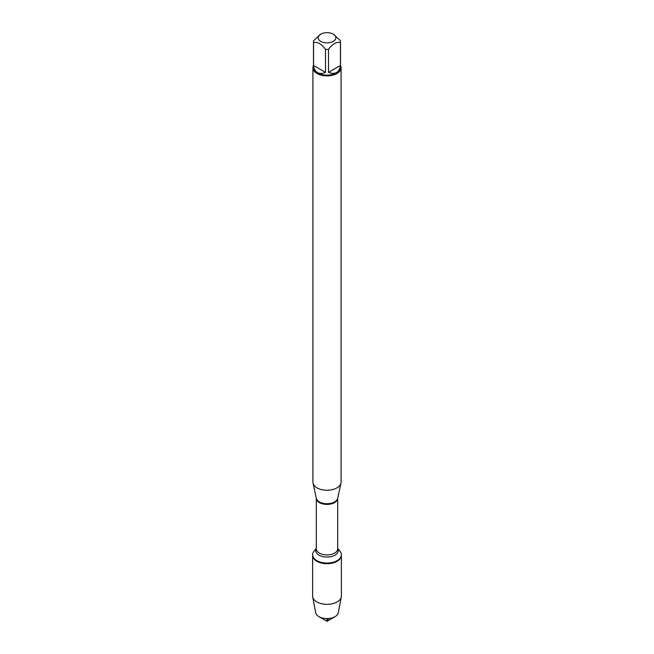 <?xml version="1.0" encoding="UTF-8"?>
<svg xmlns="http://www.w3.org/2000/svg" width="654" height="654" viewBox="0 0 654 654"><rect width="100%" height="100%" fill="white"/><g stroke="black" fill="none" stroke-linecap="round" stroke-linejoin="round"><path stroke-width="0.98" d="M337.685 548.346L340.023 551.224A14.38 8.306 180 0 1 341.38 554.747A14.38 8.306 180 0 1 327 563.053A14.38 8.306 180 0 1 312.62 554.747A14.38 8.306 180 0 1 313.977 551.224L316.315 548.346M341.38 554.747L341.38 596.031A14.38 8.306 180 0 1 341.298 596.93A14.38 8.306 180 0 1 331.774 603.863A14.38 8.306 180 0 1 316.83 601.901A14.38 8.306 180 0 1 312.702 596.93A14.38 8.306 180 0 1 312.62 596.031L312.62 555.393A14.38 8.306 0 0 0 327 563.691A14.38 8.306 0 0 0 341.38 555.393A14.38 8.306 180 0 1 332.502 563.061A14.38 8.306 180 0 1 316.83 561.263A14.38 8.306 180 0 1 312.62 555.393L312.62 554.747M312.914 67.746L312.914 482.112A14.086 8.134 0 0 0 313.021 483.126A14.086 8.134 0 0 0 317.035 487.859A14.086 8.134 0 0 0 331.57 489.805A14.086 8.134 0 0 0 340.979 483.126A14.086 8.134 0 0 0 341.086 482.112L341.086 67.746A14.086 8.134 180 0 1 332.387 75.267A14.086 8.134 180 0 1 317.035 73.501A14.086 8.134 180 0 1 312.914 67.746A14.086 8.134 180 0 1 313.479 65.474M340.521 65.474A14.086 8.134 180 0 1 341.086 67.746M320.754 41.374A8.829 5.093 0 0 0 333.246 41.374A8.829 5.093 0 0 0 333.246 34.163A8.829 5.093 0 0 0 327.981 32.7A8.829 5.093 0 0 0 320.754 34.163A8.829 5.093 0 0 0 320.754 41.374M328.504 72.365C335.24 74.85 339.222 72.553 340.44 65.474L328.504 72.365L328.504 49.361C332.485 43.957 336.467 41.66 340.44 42.469A13.521 7.807 0 0 0 340.521 41.603A13.521 7.807 0 0 0 340.44 40.736L333.246 34.163M340.44 65.474L340.44 42.469M320.754 34.163L313.56 40.736A13.521 7.807 0 0 0 313.479 41.603A13.521 7.807 0 0 0 313.56 42.469C317.542 41.66 321.523 43.957 325.496 49.361A13.521 7.807 0 0 0 328.504 49.361M313.56 65.474C313.945 68.858 315.236 71.212 317.435 72.545C319.683 73.788 322.373 73.73 325.496 72.365L313.56 65.474L313.56 42.469M325.496 72.365L325.496 49.361M340.521 41.603L340.521 67.288A13.521 7.807 180 0 1 332.175 74.507A13.521 7.807 180 0 1 317.435 72.807A13.521 7.807 180 0 1 313.479 67.288L313.479 41.603M312.702 596.93L315.678 612.708A11.396 6.581 0 0 0 318.948 616.648A11.396 6.581 0 0 0 335.052 616.648A11.396 6.581 0 0 0 338.322 612.708L341.298 596.93M327 621.3L318.948 616.648L327 621.3L335.052 616.648M327 618.578L327 621.3L328.61 618.512M313.021 483.126L316.323 498.291A10.758 6.213 0 0 0 319.389 501.904A10.758 6.213 0 0 0 330.491 503.392A10.758 6.213 0 0 0 337.677 498.291L340.979 483.126M337.685 498.258A10.685 6.164 180 0 1 327 504.414A10.685 6.164 180 0 1 316.315 498.258L316.315 548.763A10.685 6.164 0 0 0 327 554.935A10.685 6.164 0 0 0 337.685 548.763L337.685 498.258M337.685 548.444A11.29 6.515 180 0 1 327 557.061A11.29 6.515 180 0 1 316.315 548.444"/></g></svg>
